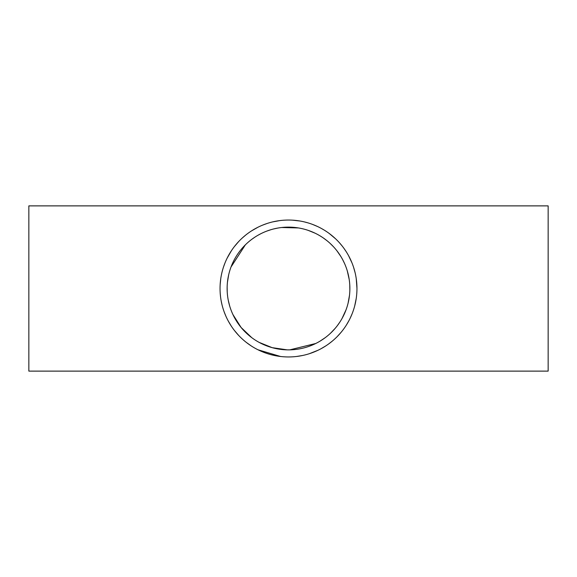 <?xml version="1.0" encoding="UTF-8"?>
<svg xmlns="http://www.w3.org/2000/svg" width="577" height="577" viewBox="0 0 577 577"><rect width="100%" height="100%" fill="white"/><g stroke="black" fill="none" stroke-linecap="round" stroke-linejoin="round"><path stroke-width="0.87" d="M289.784 349.857L315.756 343.488M319.968 341.187L325.356 337.574M330.542 333.21L335.179 328.342M337.321 325.688L339.759 322.247M342.002 318.569L346.106 309.654M348.09 303.185L349.496 295.28M349.85 290.231L349.763 284.843M349.2 279.463L347.26 270.779M344.512 263.422L342.608 259.535M340.913 256.57L336.975 250.865M333.419 246.682L330.275 243.544M327.015 240.717L323.372 237.998M319.434 235.495L317.84 234.594M315.215 233.245L308.277 230.403M298.439 227.937L281.655 227.511M277.544 228.117L273.649 228.954M270.923 229.696L266.754 231.11M260.595 233.844L257.977 235.257M255.005 237.075L251.933 239.217M245.355 244.85L231.002 267.036M228.658 274.876L227.439 282.297M227.143 287.216L227.223 291.955M228.268 300.285L229.733 306.192M232.928 314.537L241.114 327.498L251.738 337.639M259.08 342.363L272.185 347.664L287.231 349.857M349.871 288.5A61.371 61.371 0 0 1 288.5 349.871A61.371 61.371 0 0 1 227.129 288.5A61.371 61.371 0 0 1 288.5 227.129A61.371 61.371 0 0 1 349.871 288.5M280.602 356.499L257.991 349.777M251.125 345.847L246.148 342.284M238.611 335.367L234.385 330.426M231.218 325.976L228.413 321.288M225.932 316.268L224.201 311.984M222.008 304.771L221.186 300.949M220.537 296.701L220.219 293.318M220.147 284.728L220.76 278.669M221.402 274.94L221.806 273.065M223.537 266.92L224.972 263.004M227.107 258.215L231.456 250.656M234.356 246.61L238.662 241.575M242.196 238.085L245.528 235.214M251.55 230.879L257.89 227.273M262.477 225.181L267.014 223.508M272.712 221.893L279.787 220.602M292.388 220.154L299.867 220.998M304.411 221.921L307.894 222.852M312.381 224.345L317.437 226.465M321.591 228.579L323.993 229.971M329.395 233.606L335.576 238.806M339.637 242.996L341.945 245.73M343.856 248.233L346.164 251.608M348.58 255.698L351.984 262.888M353.557 267.194L355.165 272.943M356.254 278.749L356.954 288.284M356.211 298.561L354.675 306.019M352.15 313.693L350.203 318.136M348.984 320.56L346.287 325.197M341.094 332.316L337.199 336.607M332.381 341.043L328.674 343.928M325.947 345.803L320.949 348.775M318.064 350.239L309.373 353.694M302.658 355.475L296.6 356.471M548.15 371.119L548.15 205.881L28.85 205.881L28.85 371.119L548.15 371.119M356.954 288.5A68.454 68.454 0 0 1 288.5 356.954A68.454 68.454 0 0 1 220.046 288.5A68.454 68.454 0 0 1 288.5 220.046A68.454 68.454 0 0 1 356.954 288.5"/></g></svg>

